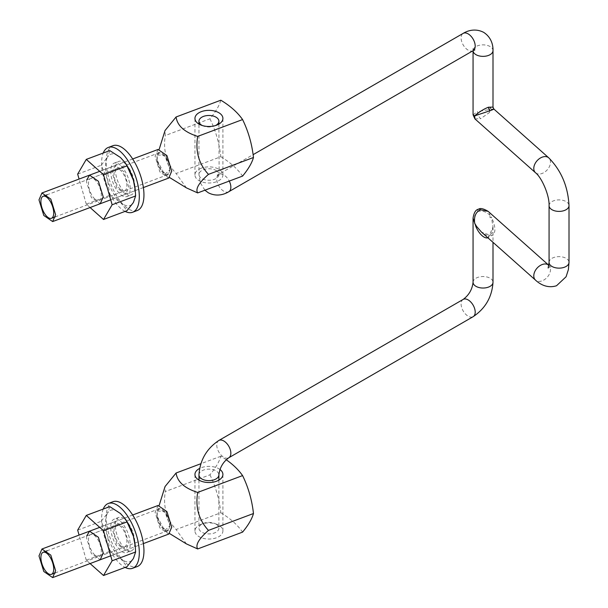 <?xml version="1.0" encoding="UTF-8"?>
<svg xmlns="http://www.w3.org/2000/svg" width="608" height="608" viewBox="0 0 608 608"><rect width="100%" height="100%" fill="white"/><g stroke="black" fill="none" stroke-linecap="round" stroke-linejoin="round"><path stroke-width="0.46" stroke-dasharray="3.04 2.28" d="M215.977 524.096A9.971 5.753 180 0 1 218.895 528.17A9.971 5.753 180 0 1 212.747 533.482A9.971 5.753 180 0 1 201.879 532.236A9.971 5.753 180 0 1 198.96 528.17A9.971 5.753 180 0 1 205.116 522.85A9.971 5.753 180 0 1 215.977 524.096M487.829 237.736L488.46 237.553L493.004 226.997L491.393 217.003L490.078 217.763L489.554 212.914L490.078 217.763M488.46 237.553A5.449 2.424 69.4 0 1 489.516 235.091C487.677 235.95 485.017 234.969 481.536 232.142L491.431 235.744C496.044 233.571 496.029 227.331 491.393 217.003M489.554 112.442L490.078 106.993L489.554 112.442L480.571 118.704A5.449 2.424 69.4 0 1 477.607 111.614L490.078 109.448M473.062 114.76L477.607 111.614M490.078 215.3C485.853 211.44 481.696 210.216 477.607 211.622L473.062 218.135M490.078 106.993L491.393 109.615L493.004 107.107M491.393 109.615L493.871 109.052M474.909 118.864L480.571 118.704M489.554 212.914L488.156 211.356M215.528 125.544A9.971 5.753 180 0 1 202.335 125.544M226.199 459.724A105.207 60.739 0 0 0 220.818 456.243A105.207 32.019 -29.7 0 1 209.935 474.825L165.292 491.56L165.034 486.567M220.818 456.243L200.853 463.722M209.935 474.825A105.207 92.766 -88.7 0 1 220.818 512.757L176.084 529.53C166.501 519.141 162.906 506.487 165.292 491.56M220.818 512.757A105.207 60.739 180 0 1 242.584 532.114M201.316 524.202A13.984 8.071 0 0 0 194.948 530.974A13.984 8.071 0 0 0 202.259 538.065A13.984 8.071 0 0 0 216.547 537.746A13.984 8.071 0 0 0 222.908 530.974A13.984 8.071 0 0 0 215.604 523.876A13.984 8.071 0 0 0 201.316 524.202M219.952 469.482A13.984 8.071 0 0 0 201.316 467.681A13.984 8.071 0 0 0 199.614 468.434M186.436 543.909L176.084 529.53M157.153 516.306L157.404 511.07L164.669 511.26L170.058 525.684L164.7 530.548L157.153 516.306L161.363 527.06L167.55 530.799L169.83 525.479L166.113 513.471L159.281 508.752L157.153 512.118M220.818 100.214A105.207 32.019 -29.7 0 1 209.935 118.796L165.292 135.531L165.034 130.545M209.935 118.796A105.207 92.766 -88.7 0 1 220.818 156.727L176.084 173.5C166.501 163.111 162.906 150.457 165.292 135.531M220.818 156.727A105.207 60.739 180 0 1 242.584 176.084M201.316 168.173A13.984 8.071 0 0 0 194.948 174.944A13.984 8.071 0 0 0 202.259 182.035A13.984 8.071 0 0 0 216.547 181.716A13.984 8.071 0 0 0 222.908 174.944A13.984 8.071 0 0 0 215.604 167.846A13.984 8.071 0 0 0 201.316 168.173M186.436 187.88L176.084 173.5M157.153 160.284L157.404 155.04L164.669 155.23L170.058 169.655L164.7 174.519L157.153 160.284L161.363 171.03L167.55 174.77L169.83 169.45L166.113 157.442L159.281 152.722L157.153 156.089M125.088 519.566A17.86 7.942 69.4 0 1 134.224 537.267A17.86 7.942 69.4 0 1 131.358 550.871A17.86 7.942 69.4 0 1 125.088 548.728A17.86 7.942 69.4 0 1 115.953 531.027A17.86 7.942 69.4 0 1 118.818 517.423A17.86 7.942 69.4 0 1 125.088 519.566M120.445 521.307A17.86 7.942 69.4 0 1 129.58 539.007A17.86 7.942 69.4 0 1 126.715 552.611A17.86 7.942 69.4 0 1 120.445 550.468A17.86 7.942 69.4 0 1 111.31 532.768A17.86 7.942 69.4 0 1 114.175 519.164A17.86 7.942 69.4 0 1 120.445 521.307M103.231 509.063A34.61 15.39 -110.6 0 0 120.445 564.148A34.61 15.39 -110.6 0 0 125.111 567.416M112.936 501.737A34.61 15.39 -110.6 0 0 107.38 528.101A34.61 15.39 -110.6 0 0 125.088 562.408A34.61 15.39 -110.6 0 0 137.241 566.557M120.445 165.277A17.86 7.942 -110.6 0 0 114.175 163.134A17.86 7.942 -110.6 0 0 111.31 176.738A17.86 7.942 -110.6 0 0 120.445 194.438A17.86 7.942 -110.6 0 0 126.715 196.582A17.86 7.942 -110.6 0 0 129.58 182.978A17.86 7.942 -110.6 0 0 120.445 165.277M125.088 163.537A17.86 7.942 -110.6 0 0 118.818 161.394A17.86 7.942 -110.6 0 0 115.953 174.998A17.86 7.942 -110.6 0 0 125.088 192.698A17.86 7.942 -110.6 0 0 131.358 194.841A17.86 7.942 -110.6 0 0 134.224 181.237A17.86 7.942 -110.6 0 0 125.088 163.537M137.241 210.528A34.61 15.39 69.4 0 1 125.088 206.378A34.61 15.39 69.4 0 1 107.38 172.072A34.61 15.39 69.4 0 1 112.936 145.707M125.111 211.386A34.61 15.39 69.4 0 1 120.445 208.118A34.61 15.39 69.4 0 1 103.231 153.034M135.174 545.308A27.413 12.19 69.4 0 1 133.372 558.57A27.413 12.19 -110.6 0 1 120.445 558.273A27.413 12.19 -110.6 0 1 107.517 535.587A27.413 12.19 69.4 0 1 105.518 522.614A27.413 12.19 69.4 0 1 107.517 513.205L101.156 521.33L107.517 535.587L109.774 551.372L120.445 558.273L127.011 566.702M94.901 555.081A11.772 5.236 69.4 0 1 88.882 543.408A11.772 5.236 69.4 0 1 90.767 534.44A11.772 5.236 69.4 0 1 94.901 535.853A11.772 5.236 69.4 0 1 100.92 547.519A11.772 5.236 69.4 0 1 99.036 556.487A11.772 5.236 69.4 0 1 94.901 555.081M120.445 545.498A11.772 5.236 69.4 0 1 114.426 533.832A11.772 5.236 69.4 0 1 116.31 524.864A11.772 5.236 69.4 0 1 120.445 526.277A11.772 5.236 69.4 0 1 126.472 537.943A11.772 5.236 69.4 0 1 124.579 546.911A11.772 5.236 69.4 0 1 120.445 545.498M90.09 563.57L86.283 560.181L109.774 551.372M86.283 560.181L79.086 535.093M77.664 530.138L101.156 521.33M125.347 519.11A27.413 12.19 -110.6 0 0 120.445 513.509A27.413 12.19 -110.6 0 0 107.517 513.205L109.774 506.616M135.174 189.278A27.413 12.19 69.4 0 1 133.372 202.548A27.413 12.19 -110.6 0 1 120.445 202.244A27.413 12.19 -110.6 0 1 107.517 179.558A27.413 12.19 69.4 0 1 105.518 166.584A27.413 12.19 69.4 0 1 107.517 157.176L101.156 165.3L107.517 179.558L109.774 195.35L120.445 202.244L127.011 210.672M94.901 199.052A11.772 5.236 69.4 0 1 88.882 187.378A11.772 5.236 69.4 0 1 90.767 178.41A11.772 5.236 69.4 0 1 94.901 179.824A11.772 5.236 69.4 0 1 100.92 191.49A11.772 5.236 69.4 0 1 99.036 200.458A11.772 5.236 69.4 0 1 94.901 199.052M120.445 189.468A11.772 5.236 69.4 0 1 114.426 177.802A11.772 5.236 69.4 0 1 116.31 168.834A11.772 5.236 69.4 0 1 120.445 170.248A11.772 5.236 69.4 0 1 126.472 181.914A11.772 5.236 69.4 0 1 124.579 190.882A11.772 5.236 69.4 0 1 120.445 189.468M90.09 207.541L86.283 204.151L109.774 195.35M86.283 204.151L79.086 179.064M77.664 174.108L101.156 165.3M125.347 163.081A27.413 12.19 -110.6 0 0 120.445 157.48A27.413 12.19 -110.6 0 0 107.517 157.176L109.774 150.586M158.057 505.484L155.101 512.384L159.912 527.964L168.773 534.067M169.83 525.479C170.225 538.232 156.606 526.125 157.001 514.079C156.606 501.319 170.225 513.426 169.83 525.479M158.057 149.462L155.101 156.355L159.912 171.935L168.773 178.038M169.83 169.45C170.225 182.202 156.606 170.096 157.001 158.05C156.606 145.289 170.225 157.404 169.83 169.45M128.759 543.278L123.948 527.706L115.087 521.596L112.13 528.496L116.941 544.069L125.803 550.179L128.759 543.278M125.803 550.179L100.259 559.755L91.398 553.652L86.587 538.072L86.724 535.96M128.759 187.249L123.948 171.676L115.087 165.566L112.13 172.467L116.941 188.039L125.803 194.15L128.759 187.249M125.803 194.15L100.259 203.726L91.398 197.623L86.587 182.043L86.724 179.93M473.062 282.279A9.971 5.753 180 0 1 479.218 276.959A9.971 5.753 180 0 1 490.078 278.213A9.971 5.753 180 0 1 493.004 282.279M463.167 299.417A9.971 5.753 -120 0 0 461.639 307.405A9.971 5.753 -120 0 0 468.152 316.19A9.971 5.753 -120 0 0 473.138 316.684M218.827 440.488A9.971 5.753 -120 0 0 217.299 448.476A9.971 5.753 -120 0 0 223.812 457.262A9.971 5.753 -120 0 0 228.79 457.756M198.96 474.894A9.971 5.753 180 0 1 205.116 469.581A9.971 5.753 180 0 1 215.977 470.828A9.971 5.753 180 0 1 218.895 474.894M493.004 226.989C491.864 235.623 491.044 233.594 489.516 235.091L489.516 235.091A5.449 2.424 69.4 0 1 491.431 235.744M474.833 49.962L472.819 48.792L473.062 50.692A9.971 5.753 180 0 1 473.062 50.608A9.971 5.753 180 0 1 479.218 45.296A9.971 5.753 180 0 1 490.078 46.542A9.971 5.753 180 0 1 493.004 50.608M548.158 268.022L549.533 267.079L551.19 266.882L548.773 265.248A9.971 6.825 -48.4 0 1 549.647 273.471A9.971 6.825 -48.4 0 1 542.146 280.835A9.971 6.825 -48.4 0 1 535.526 280.144M549.07 262.39A9.971 5.753 180 0 1 553.607 257.564A9.971 5.753 180 0 1 563.798 257.328A9.971 5.753 180 0 1 569.004 262.39M549.07 205.641A9.971 5.753 180 0 1 553.607 200.815A9.971 5.753 180 0 1 563.798 200.587A9.971 5.753 180 0 1 569.004 205.641M535.526 172.756A9.971 6.825 131.6 0 0 542.146 173.447A9.971 6.825 131.6 0 0 549.647 166.09A9.971 6.825 131.6 0 0 548.773 157.86M478.656 209.16A5.449 2.424 -110.6 0 0 477.607 211.622M473.138 50.654A9.971 5.753 60 0 1 468.152 50.16A9.971 5.753 60 0 1 461.639 41.374A9.971 5.753 60 0 1 463.167 33.387M228.79 191.725A9.971 5.753 60 0 1 223.812 191.231A9.971 5.753 60 0 1 217.299 182.446A9.971 5.753 60 0 1 218.827 174.458A9.971 5.753 60 0 1 223.812 174.952A9.971 5.753 60 0 1 229.262 181.078M215.977 170.43A9.971 5.753 180 0 1 218.895 174.496A9.971 5.753 180 0 1 212.747 179.816A9.971 5.753 180 0 1 201.879 178.57A9.971 5.753 180 0 1 198.96 174.496A9.971 5.753 180 0 1 205.116 169.184A9.971 5.753 180 0 1 215.977 170.43M218.895 480.115L218.895 528.17M198.96 480.115L198.96 528.17M493.004 226.997L493.004 242.341M218.895 124.085L219.146 176.32L217.124 175.15L253.118 154.66M204.919 190.205L200.268 182.734L198.96 174.496L198.96 124.085M194.948 530.974L194.948 474.453M222.908 530.974L222.908 474.453M164.7 530.548L169.632 533.573M167.55 530.799L55.48 572.82M159.281 508.752L47.219 550.772M157.396 511.07L159.197 505.294M194.948 174.944L194.948 118.423M222.908 174.944L222.908 118.423M164.7 174.519L169.632 177.544M167.55 174.77L55.48 216.79M159.281 152.722L47.219 194.742M157.396 155.04L159.197 149.264M131.358 550.871L126.715 552.611M118.818 517.423L114.175 519.164M114.175 163.134L118.818 161.394M126.715 196.582L131.358 194.841M90.767 534.44L116.31 524.864M99.036 556.487L124.579 546.911M90.767 178.41L116.31 168.834M99.036 200.458L124.579 190.882M132.666 515.006L99.712 527.364M143.382 543.59L110.717 555.834M132.666 158.977L99.712 171.334M143.382 187.56L110.717 199.804M115.087 521.596L89.543 531.172M115.087 165.566L89.543 175.142"/><path stroke-width="0.91" d="M478.663 209.16A5.449 2.424 -110.6 0 0 478.656 209.16C480.29 207.883 483.451 208.62 488.156 211.356L480.571 209.813A5.449 2.424 -110.6 0 0 478.663 209.16C475.783 209.616 473.913 212.61 473.062 218.135L475.988 226.822C479.393 234.756 485.214 239.37 488.46 237.553M480.571 209.813C475.806 211.903 473.837 216.387 474.673 223.273L476.604 226.45L481.559 232.165M473.062 114.76L473.062 50.692A9.971 5.753 180 0 0 475.988 54.682A9.971 5.753 180 0 0 486.848 55.928A9.971 5.753 180 0 0 493.004 50.608L493.004 107.107L488.46 107.213C484.492 108.726 480.335 111.203 475.988 114.669L474.673 115.885L473.062 114.76L474.909 118.864L535.526 172.756A9.971 6.825 131.6 0 1 534.645 164.525A9.971 6.825 131.6 0 1 542.146 157.168A9.971 6.825 131.6 0 1 548.773 157.86C561.29 170.605 568.039 186.534 569.004 205.641A9.971 5.753 180 0 1 564.467 210.467A9.971 5.753 180 0 1 554.283 210.702A9.971 5.753 180 0 1 549.07 205.641C549.586 195.586 541.789 177.566 535.526 172.756M491.393 109.615C495.049 108.642 494.562 109.022 489.949 110.755L474.673 115.885L474.909 118.864M202.335 125.544A9.971 5.753 180 0 1 201.879 125.294A9.971 5.753 180 0 1 198.96 121.228A9.971 5.753 180 0 1 205.116 115.908A9.971 5.753 180 0 1 215.977 117.154A9.971 5.753 180 0 1 218.895 121.228A9.971 5.753 180 0 1 215.528 125.544M40.896 557.612A11.772 5.236 -110.6 0 0 44.604 569.62A11.772 5.236 -110.6 0 0 51.437 574.332A11.772 5.236 -110.6 0 0 53.717 569.012A11.772 5.236 -110.6 0 0 50.008 556.996A11.772 5.236 -110.6 0 0 43.176 552.284A11.772 5.236 -110.6 0 0 40.896 557.612M253.468 513.524L208.468 530.396C198.831 538.84 195.236 545.019 197.676 548.948L242.584 532.114A105.207 32.019 150.3 0 0 253.468 513.524A105.207 92.766 91.3 0 0 242.584 475.593A105.207 60.739 0 0 0 226.199 459.724M200.853 463.722L176.084 473.009C177.293 481.764 184.482 488.232 197.676 492.427C195.236 507.376 198.831 520.03 208.468 530.396M159.197 505.294L165.034 486.567L176.084 473.009M199.614 468.434A13.984 8.071 0 0 0 194.948 474.453A13.984 8.071 0 0 0 202.259 481.544A13.984 8.071 0 0 0 216.547 481.224A13.984 8.071 0 0 0 222.908 474.453A13.984 8.071 0 0 0 219.952 469.482M197.676 548.948L186.436 543.909L169.632 533.573M242.584 475.593L197.676 492.427M40.896 201.582A11.772 5.236 -110.6 0 0 44.604 213.598A11.772 5.236 -110.6 0 0 51.437 218.302A11.772 5.236 -110.6 0 0 53.717 212.982A11.772 5.236 -110.6 0 0 50.008 200.967A11.772 5.236 -110.6 0 0 43.176 196.255A11.772 5.236 -110.6 0 0 40.896 201.582M197.676 192.918L242.584 176.084A105.207 32.019 150.3 0 0 253.468 157.495A105.207 92.766 91.3 0 0 242.584 119.563A105.207 60.739 0 0 0 220.818 100.214L176.084 116.979C177.293 125.734 184.482 132.202 197.676 136.397C195.236 151.346 198.831 164 208.468 174.367C198.831 182.81 195.236 188.989 197.676 192.918L186.436 187.88L169.632 177.544M159.197 149.264L165.034 130.538L176.084 116.979M201.316 111.652A13.984 8.071 0 0 0 194.948 118.423A13.984 8.071 0 0 0 202.259 125.514A13.984 8.071 0 0 0 216.547 125.195A13.984 8.071 0 0 0 222.908 118.423A13.984 8.071 0 0 0 215.604 111.325A13.984 8.071 0 0 0 201.316 111.652M242.584 119.563L197.676 136.397M253.468 157.495L208.468 174.367M125.111 567.416A34.61 15.39 -110.6 0 0 132.597 568.298A34.61 15.39 -110.6 0 0 138.153 541.933A34.61 15.39 -110.6 0 0 120.445 507.627A34.61 15.39 -110.6 0 0 108.292 503.477A34.61 15.39 -110.6 0 0 103.231 509.063M132.597 568.298L137.241 566.557A34.61 15.39 -110.6 0 0 142.796 540.193A34.61 15.39 -110.6 0 0 125.088 505.886A34.61 15.39 -110.6 0 0 112.936 501.737L108.292 503.477M103.231 153.034A34.61 15.39 69.4 0 1 108.292 147.448L112.936 145.707A34.61 15.39 69.4 0 1 125.088 149.857A34.61 15.39 69.4 0 1 142.796 184.163A34.61 15.39 69.4 0 1 137.241 210.528L132.597 212.268A34.61 15.39 69.4 0 1 125.111 211.386M108.292 147.448A34.61 15.39 69.4 0 1 120.445 151.597A34.61 15.39 69.4 0 1 138.153 185.904A34.61 15.39 69.4 0 1 132.597 212.268M120.445 513.509L109.774 506.616L86.283 515.417L103.52 530.746L127.011 521.938L124.86 518.411L120.445 513.509M103.52 530.746L112.138 560.789L135.63 551.98L135.272 546.288L133.372 536.188L127.011 521.938M79.086 535.093L77.664 530.138L86.283 515.417M112.138 560.789L103.52 575.51L127.011 566.702L133.372 558.57L135.63 551.98M103.52 575.51L90.09 563.57M124.86 518.411L125.347 519.11A27.413 12.19 -110.6 0 1 133.372 536.188A27.413 12.19 69.4 0 1 135.174 545.308L135.272 546.288M120.445 157.48L109.774 150.586L86.283 159.387L103.52 174.716L127.011 165.908L124.86 162.382L120.445 157.48M103.52 174.716L112.138 204.759L135.63 195.951L135.272 190.258L133.372 180.166L127.011 165.908M79.086 179.064L77.664 174.108L86.283 159.387M112.138 204.759L103.52 219.48L127.011 210.672L133.372 202.548L135.63 195.951M103.52 219.48L90.09 207.541M124.86 162.382L125.347 163.081A27.413 12.19 -110.6 0 1 133.372 180.166A27.413 12.19 69.4 0 1 135.174 189.278L135.272 190.258M38.996 555.917L41.944 549.016L50.806 555.127L55.617 570.699L52.66 577.6L43.799 571.497L38.996 555.917M143.382 543.59L168.773 534.067L171.73 527.166L166.919 511.594L158.057 505.484L132.666 515.006M38.996 199.888L41.944 192.994L50.806 199.097L55.617 214.67L52.66 221.57L43.799 215.468L38.996 199.888M143.382 187.56L168.773 178.038L171.73 171.137L166.919 155.564L158.057 149.462L132.666 158.977M86.724 535.96L89.543 531.172L98.405 537.282L103.216 552.854L100.259 559.755M86.724 179.93L89.543 175.15L98.405 181.252L103.216 196.825L100.259 203.726M493.004 242.341L493.004 282.279A9.971 5.753 180 0 1 486.848 287.599A9.971 5.753 180 0 1 475.988 286.345A9.971 5.753 180 0 1 473.062 282.279C472.241 289.423 468.943 295.138 463.167 299.417L218.827 440.488C206.568 448.704 199.941 460.172 198.96 474.894L198.96 480.115M493.004 282.279C492.016 297 485.397 308.469 473.138 316.684A9.971 5.753 -120 0 0 474.666 308.697A9.971 5.753 -120 0 0 468.152 299.911A9.971 5.753 -120 0 0 463.167 299.417M473.138 316.684L228.79 457.756A9.971 5.753 -120 0 0 230.318 449.768A9.971 5.753 -120 0 0 223.812 440.982A9.971 5.753 -120 0 0 218.827 440.488M228.79 457.756C223.014 462.034 219.716 467.75 218.895 474.894A9.971 5.753 180 0 1 212.747 480.214A9.971 5.753 180 0 1 201.879 478.967A9.971 5.753 180 0 1 198.96 474.894M475.988 226.822L476.604 226.45M475.988 114.669A2.728 2.227 -118.9 0 1 476.292 115.406M488.46 107.213A2.728 1.208 -110.6 0 0 489.949 110.755M569.004 205.641L569.004 262.39L568.389 269.602L566.086 276.754L556.533 285.745C546.919 288.777 539.471 283.807 535.526 280.144A9.971 6.825 -48.4 0 1 534.645 271.913A9.971 6.825 -48.4 0 1 542.146 264.556A9.971 6.825 -48.4 0 1 548.773 265.248L548.887 265.346M569.004 262.39A9.971 5.753 180 0 1 564.467 267.216A9.971 5.753 180 0 1 554.283 267.444A9.971 5.753 180 0 1 549.07 262.39L549.07 205.641M493.004 50.608C493.156 46.094 491.918 37.673 483.656 32.346C474.901 27.854 466.997 31 463.167 33.387A9.971 5.753 60 0 1 468.152 33.881A9.971 5.753 60 0 1 474.666 42.666A9.971 5.753 60 0 1 473.138 50.654L474.833 49.962L473.693 49.613M229.262 181.078A9.971 5.753 60 0 1 228.79 191.725L473.138 50.654M218.895 474.894L218.895 480.115M473.062 218.135L473.062 282.279M493.004 107.107L493.871 109.052L548.773 157.86M548.158 268.022L549.07 262.39M535.526 280.144L481.536 232.142M548.773 265.248L488.156 211.356M253.118 154.66L463.167 33.387M204.919 190.205L208.301 192.766C217.056 197.258 224.968 194.112 228.79 191.725M198.96 121.228L198.96 124.085M218.895 121.228L218.895 124.085M55.48 572.82L51.437 574.332M47.219 550.772L43.176 552.284M55.48 216.79L51.437 218.302M47.219 194.742L43.176 196.255M99.712 527.364L41.944 549.016M110.717 555.834L52.66 577.6M99.712 171.334L41.944 192.987M110.717 199.804L52.66 221.57"/></g></svg>

